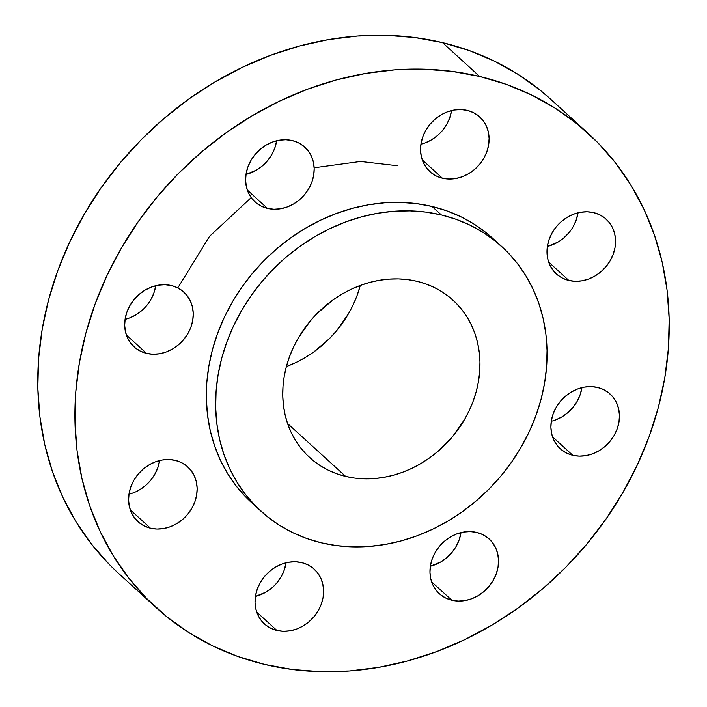 <?xml version="1.0" encoding="UTF-8"?>
<svg xmlns="http://www.w3.org/2000/svg" width="707" height="707" viewBox="0 0 707 707"><rect width="100%" height="100%" fill="white"/><g stroke="black" fill="none" stroke-linecap="round" stroke-linejoin="round"><path stroke-width="1.06" d="M572.758 455.29A37.011 31.859 -47.7 0 1 560.244 448.733A37.011 31.859 -47.7 0 1 556.718 406.454A37.011 31.859 -47.7 0 1 597.583 387.445L591.114 386.614L584.406 387.109L577.734 388.921L571.344 391.978L565.494 396.167L560.395 401.329L556.241 407.259L553.21 413.728L551.398 420.488L550.894 427.284L551.699 433.859L553.793 439.948L557.089 445.322L561.473 449.776L566.767 453.143L572.758 455.29L579.236 456.121L585.935 455.626L592.607 453.814L598.997 450.757L604.856 446.568L609.955 441.407L614.1 435.477L617.14 429.008L618.943 422.247L619.456 415.451L618.643 408.876L616.548 402.787L613.252 397.414L608.868 392.959L603.584 389.592L597.583 387.445A37.011 31.859 -47.7 0 1 610.097 394.002A37.011 31.859 -47.7 0 1 613.623 436.281A37.011 31.859 -47.7 0 1 572.758 455.29L552.556 436.882L572.758 455.29M451.835 600.252A37.011 31.859 -47.7 0 1 439.321 593.703A37.011 31.859 -47.7 0 1 435.786 551.425A37.011 31.859 -47.7 0 1 476.659 532.415L470.182 531.576L463.483 532.079L456.802 533.891L450.421 536.949L444.562 541.138L439.462 546.299L435.318 552.22L432.277 558.698L430.475 565.459L429.962 572.255L430.766 578.83L432.861 584.919L436.166 590.292L440.541 594.746L445.834 598.113L451.835 600.252L458.304 601.091L465.012 600.596L471.684 598.785L478.073 595.727L483.924 591.538L489.023 586.377L493.177 580.447L496.208 573.978L498.02 567.217L498.523 560.421L497.719 553.846L495.625 547.757L492.319 542.384L487.945 537.93L482.651 534.563L476.659 532.415A37.011 31.859 -47.7 0 1 489.164 538.973A37.011 31.859 -47.7 0 1 492.699 581.251A37.011 31.859 -47.7 0 1 451.835 600.252L431.623 581.852L451.835 600.252M276.905 630.458A37.011 31.859 -47.7 0 1 264.4 623.901A37.011 31.859 -47.7 0 1 260.865 581.622A37.011 31.859 -47.7 0 1 301.73 562.622L295.261 561.782L288.553 562.277L281.881 564.089L275.491 567.155L269.641 571.344L264.542 576.497L260.388 582.427L257.357 588.896L255.545 595.656L255.041 602.461L255.846 609.027L257.94 615.117L261.245 620.499L265.62 624.953L270.914 628.311L276.905 630.458L283.383 631.298L290.091 630.803L296.763 628.991L303.144 625.925L309.003 621.736L314.102 616.584L318.247 610.654L321.287 604.185L323.09 597.415L323.603 590.619L322.799 584.053L320.704 577.964L317.399 572.582L313.024 568.128L307.731 564.76L301.73 562.622A37.011 31.859 -47.7 0 1 314.244 569.179A37.011 31.859 -47.7 0 1 317.779 611.449A37.011 31.859 -47.7 0 1 276.905 630.458L256.703 612.05L276.905 630.458M150.458 528.2A37.011 31.859 -47.7 0 1 137.953 521.642A37.011 31.859 -47.7 0 1 134.418 479.373A37.011 31.859 -47.7 0 1 175.283 460.363L168.814 459.523L162.106 460.018L155.434 461.83L149.044 464.897L143.194 469.086L138.095 474.238L133.941 480.168L130.91 486.637L129.098 493.406L128.594 500.203L129.399 506.769L131.493 512.858L134.79 518.24L139.173 522.694L144.467 526.061L150.458 528.2L156.936 529.039L163.635 528.544L170.307 526.733L176.697 523.666L182.556 519.477L187.655 514.325L191.8 508.395L194.84 501.926L196.643 495.156L197.156 488.36L196.343 481.794L194.248 475.705L190.952 470.323L186.568 465.869L181.284 462.502L175.283 460.363A37.011 31.859 -47.7 0 1 187.797 466.92A37.011 31.859 -47.7 0 1 191.323 509.19A37.011 31.859 -47.7 0 1 150.458 528.2L130.256 509.8L150.458 528.2M146.561 353.385A37.011 31.859 -47.7 0 1 134.047 346.828A37.011 31.859 -47.7 0 1 130.512 304.549A37.011 31.859 -47.7 0 1 171.386 285.548L164.908 284.709L158.2 285.204L151.528 287.015L145.147 290.073L139.288 294.262L134.189 299.423L130.044 305.353L127.004 311.822L125.201 318.583L124.688 325.388L125.493 331.954L127.587 338.043L130.892 343.416L135.267 347.879L140.56 351.238L146.561 353.385L153.03 354.225L159.738 353.73L166.41 351.909L172.8 348.851L178.65 344.663L183.749 339.501L187.903 333.58L190.934 327.111L192.746 320.342L193.25 313.546L192.445 306.979L190.351 300.882L187.046 295.508L182.671 291.054L177.377 287.687L171.386 285.548A37.011 31.859 -47.7 0 1 183.891 292.106A37.011 31.859 -47.7 0 1 187.426 334.376A37.011 31.859 -47.7 0 1 146.561 353.385L126.35 334.977L146.561 353.385M267.485 208.415A37.011 31.859 -47.7 0 1 254.971 201.857A37.011 31.859 -47.7 0 1 251.445 159.579A37.011 31.859 -47.7 0 1 292.309 140.578L285.84 139.739L279.132 140.233L272.46 142.045L266.071 145.103L260.211 149.292L255.112 154.453L250.967 160.383L247.936 166.852L246.124 173.613L245.612 180.418L246.425 186.984L248.519 193.073L251.816 198.455L256.199 202.909L261.484 206.267L267.485 208.415L273.963 209.254L280.661 208.759L287.334 206.939L293.723 203.881L299.582 199.692L304.682 194.54L308.826 188.61L311.867 182.141L313.669 175.371L314.182 168.575L313.369 162.009L311.274 155.911L307.978 150.538L303.595 146.084L298.31 142.717L292.309 140.578A37.011 31.859 -47.7 0 1 304.823 147.136A37.011 31.859 -47.7 0 1 308.349 189.405A37.011 31.859 -47.7 0 1 267.485 208.415L247.282 190.006L267.485 208.415M568.852 280.467A37.011 31.859 -47.7 0 1 556.347 273.909A37.011 31.859 -47.7 0 1 552.812 231.64A37.011 31.859 -47.7 0 1 593.686 212.63L587.208 211.791L580.5 212.286L573.828 214.106L567.447 217.164L561.588 221.353L556.489 226.514L552.344 232.435L549.304 238.904L547.501 245.674L546.988 252.47L547.792 259.045L549.887 265.134L553.192 270.507L557.567 274.961L562.86 278.328L568.852 280.467L575.33 281.306L582.038 280.812L588.71 279L595.091 275.942L600.95 271.753L606.049 266.592L610.203 260.662L613.234 254.193L615.046 247.432L615.55 240.636L614.745 234.061L612.651 227.972L609.346 222.599L604.971 218.136L599.677 214.778L593.686 212.63A37.011 31.859 -47.7 0 1 606.191 219.188A37.011 31.859 -47.7 0 1 609.726 261.466A37.011 31.859 -47.7 0 1 568.852 280.467L548.65 262.067L568.852 280.467M442.405 178.208A37.011 31.859 -47.7 0 1 429.9 171.651A37.011 31.859 -47.7 0 1 426.365 129.381A37.011 31.859 -47.7 0 1 467.23 110.372L460.761 109.532L454.053 110.036L447.381 111.847L440.991 114.905L435.141 119.094L430.042 124.255L425.888 130.176L422.857 136.654L421.045 143.415L420.541 150.211L421.345 156.786L423.44 162.875L426.736 168.248L431.12 172.702L436.413 176.07L442.405 178.208L448.883 179.048L455.582 178.553L462.254 176.741L468.644 173.683L474.503 169.494L479.602 164.333L483.747 158.403L486.787 151.934L488.59 145.174L489.103 138.378L488.298 131.802L486.204 125.713L482.899 120.34L478.524 115.877L473.23 112.519L467.23 110.372A37.011 31.859 -47.7 0 1 479.744 116.929A37.011 31.859 -47.7 0 1 483.279 159.208A37.011 31.859 -47.7 0 1 442.405 178.208L422.203 159.809L442.405 178.208M397.449 165.747L360.508 161.461L314.155 167.78M250.755 198.013L209.519 236.35L178.341 287.051M479.646 76.453A320.766 276.092 -47.7 0 1 588.074 133.287A320.766 276.092 -47.7 0 1 618.678 499.655A320.766 276.092 -47.7 0 1 264.498 664.377L237.861 656.467L212.515 645.809L188.707 632.491L166.666 616.654L146.605 598.44L128.718 578.034L113.164 555.631L100.111 531.443L89.674 505.699L81.959 478.657L77.036 450.571L74.96 421.717L75.737 392.367L79.378 362.797L85.83 333.315L95.038 304.178L106.916 275.686L121.348 248.104L138.192 221.698L157.29 196.732L178.464 173.427L201.495 152.023L226.169 132.73L252.249 115.718L279.477 101.163L307.607 89.197L336.346 79.944L365.439 73.484L394.594 69.887L423.528 69.18L451.976 71.38L479.646 76.453L506.283 84.363L531.62 95.03L555.428 108.339L577.469 124.185L597.539 142.39L615.426 162.796L630.971 185.199L644.033 209.396L654.461 235.131L662.176 262.173L667.099 290.259L669.184 319.113L668.398 348.471L664.766 378.033L658.314 407.524L649.106 436.652L637.228 465.144L622.796 492.726L605.943 519.132L586.845 544.107L565.68 567.403L542.649 588.807L517.975 608.108L491.895 625.112L464.658 639.667L436.537 651.633L407.789 660.886L378.705 667.346L349.55 670.943L320.607 671.65L292.168 669.449L264.498 664.377A320.766 276.092 -47.7 0 1 156.07 607.552A320.766 276.092 -47.7 0 1 125.466 241.175A320.766 276.092 -47.7 0 1 479.646 76.453L442.502 42.623L479.646 76.453M588.074 133.287L550.93 99.448A320.766 276.092 132.3 0 0 442.502 42.623A320.766 276.092 132.3 0 0 88.322 207.345A320.766 276.092 132.3 0 0 118.926 573.713L156.07 607.552M441.354 214.937A178.889 153.976 -47.7 0 1 501.82 246.628A178.889 153.976 -47.7 0 1 518.885 450.951A178.889 153.976 -47.7 0 1 321.367 542.817L306.511 538.407L292.371 532.459L279.097 525.027L266.804 516.198L255.616 506.044L245.638 494.661L236.969 482.165L229.687 468.679L223.872 454.318L219.568 439.241L216.819 423.573L215.662 407.479L216.095 391.112L218.118 374.63L221.724 358.184L226.859 341.932L233.478 326.042L241.529 310.665L250.923 295.933L261.572 282.013L273.379 269.013L286.229 257.083L299.989 246.319L314.527 236.827L329.718 228.715L345.405 222.042L361.436 216.881L377.662 213.275L393.914 211.269L410.06 210.88L425.914 212.1L441.354 214.937L456.201 219.347L470.341 225.294L483.615 232.718L495.907 241.547L507.096 251.71L517.073 263.084L525.743 275.58L533.025 289.075L538.849 303.427L543.144 318.512L545.892 334.172L547.05 350.265L546.617 366.633L544.593 383.123L540.988 399.57L535.853 415.813L529.234 431.703L521.183 447.089L511.788 461.812L501.139 475.74L489.332 488.731L476.483 500.671L462.723 511.435L448.185 520.918L432.993 529.039L417.307 535.712L401.276 540.873L385.05 544.47L368.798 546.476L352.66 546.873L336.797 545.645L321.367 542.817A178.889 153.976 -47.7 0 1 260.892 511.126A178.889 153.976 -47.7 0 1 243.827 306.794A178.889 153.976 -47.7 0 1 441.354 214.937L432.065 206.479L441.354 214.937M501.82 246.628L492.532 238.171A178.889 153.976 132.3 0 0 432.065 206.479A178.889 153.976 132.3 0 0 234.538 298.336A178.889 153.976 132.3 0 0 251.604 502.659A178.889 153.976 132.3 0 0 256.349 506.786L246.328 497.587L236.35 486.204L227.681 473.708L220.398 460.222L214.583 445.861L210.279 430.784L207.531 415.115L206.373 399.022L206.806 382.655L208.839 366.173L212.436 349.726L217.57 333.474L224.199 317.584L232.241 302.207L241.644 287.475L252.293 273.547L264.1 260.556L276.941 248.625L290.701 237.861L305.247 228.37L320.43 220.257L336.117 213.585L352.148 208.424L368.374 204.818L384.635 202.812L400.772 202.423L416.635 203.643L432.065 206.479L446.921 210.889L461.052 216.837L474.326 224.26L486.619 233.089L492.673 238.294M345.661 476.421A106.448 91.618 -47.7 0 1 309.675 457.562A106.448 91.618 -47.7 0 1 299.521 335.984A106.448 91.618 -47.7 0 1 417.05 281.324A106.448 91.618 -47.7 0 1 453.037 300.183A106.448 91.618 -47.7 0 1 463.191 421.761A106.448 91.618 -47.7 0 1 345.661 476.421L287.555 423.493L345.661 476.421L354.843 478.109L364.282 478.833L373.879 478.604L383.556 477.411L393.207 475.263L402.751 472.196L412.084 468.228L421.116 463.394L429.776 457.747L437.96 451.349L452.63 436.511L464.561 419.463L469.351 410.307L473.292 400.851L476.341 391.183L478.489 381.4L479.691 371.59L479.956 361.851L479.258 352.272L477.632 342.957L475.069 333.978L471.604 325.441L467.274 317.408L462.113 309.975L456.174 303.206L449.519 297.161L442.202 291.903L434.301 287.484L425.897 283.949L417.05 281.324L407.868 279.636L398.43 278.912L388.832 279.141L379.155 280.334L369.505 282.482L359.96 285.557L350.628 289.525L341.596 294.351L332.935 299.998L317.107 313.501L310.081 321.234L298.151 338.282L293.37 347.437L289.428 356.894L286.37 366.562A106.448 91.618 132.3 0 0 360.287 285.434L357.221 295.128L353.279 304.584L348.489 313.74L336.559 330.788L329.542 338.52L313.705 352.024L305.053 357.671L296.012 362.497L286.362 366.588L284.223 376.345L283.021 386.155L282.765 395.893L283.454 405.473L285.089 414.797L287.643 423.767L291.107 432.313L295.438 440.337L300.599 447.77L306.538 454.548L313.192 460.584L320.51 465.842L328.41 470.261L336.824 473.796L345.661 476.421M551.177 99.678L540.334 90.346L518.293 74.509L494.485 61.191L469.139 50.533L442.502 42.623L414.832 37.551L386.393 35.35L357.45 36.057L328.295 39.654L299.211 46.114L270.463 55.367L242.342 67.333L215.105 81.888L189.025 98.892L164.351 118.193L141.32 139.597L120.155 162.893L101.057 187.868L84.204 214.274L69.772 241.856L57.894 270.348L48.686 299.476L42.234 328.967L38.602 358.529L37.816 387.887L39.901 416.741L44.824 444.827L52.539 471.869L62.967 497.604L76.029 521.801L91.574 544.204L109.461 564.61M551.274 421.275A37.011 31.859 132.3 0 0 581.932 387.622L579.996 395.178L576.956 401.647L572.811 407.577L567.712 412.738L561.853 416.927L555.472 419.985M460.876 533.387L459.064 540.148L456.033 546.617L451.888 552.547L446.789 557.708L440.929 561.897L430.342 566.245A37.011 31.859 132.3 0 0 460.999 532.592M271.859 587.906L266.009 592.095L255.421 596.452A37.011 31.859 132.3 0 0 286.079 562.799L284.143 570.346L281.112 576.824L276.958 582.745M133.172 492.894L128.974 494.193A37.011 31.859 132.3 0 0 159.632 460.54L157.696 468.096L154.656 474.565L150.511 480.486L145.412 485.647L139.553 489.836M155.602 286.512L153.79 293.272L150.759 299.741M141.506 310.833L135.656 315.022L129.266 318.079M276.658 140.755L274.723 148.302L271.682 154.78L267.538 160.701L262.438 165.862L256.579 170.051L246.001 174.408A37.011 31.859 132.3 0 0 276.658 140.755M557.956 242.103L547.368 246.46A37.011 31.859 132.3 0 0 578.026 212.807L576.09 220.363L573.059 226.832M568.905 232.762L563.806 237.914M420.921 144.201A37.011 31.859 132.3 0 0 451.579 110.548L449.643 118.104L446.612 124.573L442.458 130.503M437.359 135.656L431.509 139.845L425.119 142.911M125.068 319.378A37.011 31.859 132.3 0 0 155.726 285.725M260.892 511.126L251.604 502.659"/></g></svg>
